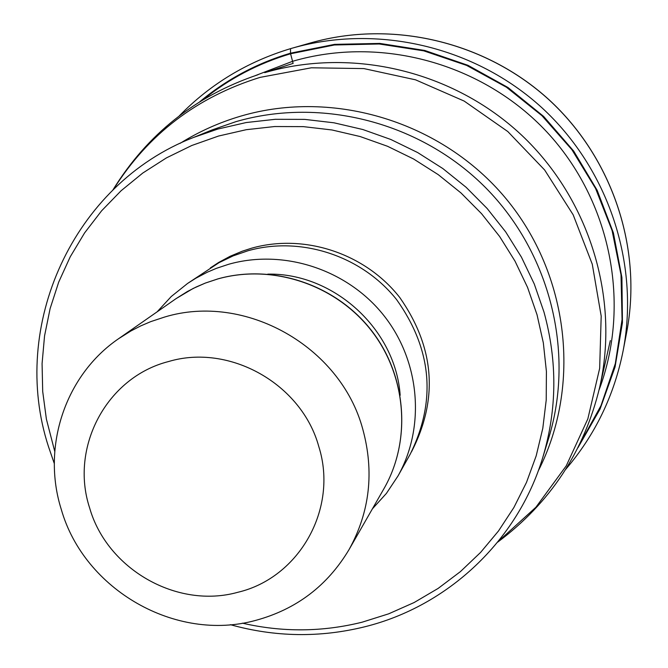 <?xml version="1.0" encoding="UTF-8"?>
<svg xmlns="http://www.w3.org/2000/svg" width="668" height="668" viewBox="0 0 668 668"><rect width="100%" height="100%" fill="white"/><g stroke="black" fill="none" stroke-linecap="round" stroke-linejoin="round"><path stroke-width="1" d="M579.665 444.22L601.008 405.601L615.311 363.626L622.067 319.571L621.006 274.765L612.105 230.61L595.589 188.501L571.958 149.774L541.923 115.656L506.444 87.232L466.631 65.406L423.771 50.851L379.199 43.988L334.342 44.99L290.58 53.766L293.127 63.468M203.164 99.666C229.116 78.699 258.257 63.402 290.58 53.766L290.48 53.19L334.618 44.355L379.867 43.42L424.79 50.467L467.967 65.314L508.006 87.525L543.618 116.407L573.653 151.035L597.159 190.28L613.399 232.898L621.908 277.504L622.442 322.686L615.053 367.008L600.048 409.108L577.945 447.71M54.308 463.575L48.514 446.733C9.11 326.168 73.046 184.176 193.344 137.533L217.785 129.066L246.183 122.545L275.274 119.305L304.675 119.38L333.992 122.803L362.841 129.525L390.847 139.487L417.634 152.546L442.826 168.545L466.105 187.282L487.147 208.491L505.684 231.896L521.457 257.18L534.275 284.009L543.969 312.023C557.488 361.112 557.095 409.551 542.817 457.346C517.784 540.788 447.827 606.227 364.795 626.776C319.922 637.848 275.107 637.147 230.343 624.672M54.743 451.418L46.393 419.145L42.702 391.481L42.076 363.601L44.556 335.862L50.117 308.583L58.7 282.113L70.24 256.788L84.594 232.915L101.603 210.812L121.083 190.756L142.785 173.037L166.457 157.873L191.816 145.482L218.528 136.047L246.267 129.692L274.673 126.536L303.372 126.628L332.004 129.976L360.169 136.548L387.515 146.275L413.659 159.034L438.258 174.657L460.987 192.943L481.528 213.651L499.631 236.505L515.036 261.188L527.553 287.382L537.03 314.728L543.335 342.868L546.407 371.425L546.224 400.023L542.8 428.288L536.187 455.86L526.501 482.38L513.884 507.513L498.512 530.96L480.593 552.419L460.377 571.649L438.125 588.416L414.135 602.528L388.701 613.817L362.156 622.184C322.419 632.053 282.506 632.387 242.417 623.169M397.986 475.983L410.302 454.015C436.538 400.783 431.962 349.306 396.583 299.581C361.639 255.677 300.775 235.829 248.003 250.75L233.149 255.877L219.029 262.666L187.599 283.441L195.833 278.222L207.372 272.177L216.39 268.344L228.815 264.227C283.741 248.73 347.151 269.446 383.591 315.196C420.055 360.929 425.683 426.702 397.986 475.983L386.413 493.401L372.385 508.857M157.114 311.847L171.267 296.509L187.599 283.441M164.679 317.024C244.981 292.592 340.463 346.274 362.724 428.973C374.414 471.691 369.855 511.888 349.063 549.555C327.47 585.736 296.333 609.35 255.669 620.388C175.901 642.449 84.302 589.928 61.322 509.542C41.441 447.159 65.013 375.266 118.637 338.676L130.953 330.944L140.672 325.934L150.759 321.625L164.679 317.024M168.495 361.555C229.516 343.218 301.794 383.975 318.82 446.658C338.459 508.682 299.222 577.912 237.791 592.299C177.078 609.266 107.047 569.186 89.604 507.839C69.647 447.193 106.638 377.286 168.495 361.555M179.366 115.798C210.42 84.018 247.486 61.631 290.563 48.647L290.48 53.19C256.771 63.243 226.561 79.417 199.841 101.695M626.718 332.046C642.591 248.863 612.631 158.199 548.979 99.774C485.152 41.533 392.191 19.706 310.745 42.877C392.308 19.681 485.244 41.533 549.021 99.732C612.631 158.124 642.608 248.755 626.718 332.046L623.177 350.516C639.76 263.618 608.406 168.77 541.79 107.632C474.99 46.676 377.746 23.831 292.651 48.046L310.745 42.877M290.572 48.647L292.651 48.046L290.563 48.647M255.502 75.551L292.559 61.314C380.844 35.354 482.839 63.276 546.95 132.08C610.995 200.951 631.302 304.249 599.062 389.953M293.11 63.385L264.72 72.662C352.37 46.985 453.271 71.067 521.541 135.078C589.652 199.248 619.879 298.404 599.655 387.382L610.318 340.58M498.111 541.598L535.936 507.212L566.272 465.805L587.832 418.911L599.664 368.335L601.192 316.064L592.265 264.186L573.177 214.82L544.645 169.989L507.805 131.546L464.176 101.077L415.538 79.818L363.901 68.587L311.38 67.794L260.094 77.379C196.868 96.994 147.962 134.368 113.376 189.512M180.118 143.344C199.047 131.529 219.313 122.436 240.914 116.09L241.206 116.007C334.109 88.844 442.057 121.91 505.634 198.204C569.245 274.481 581.786 385.636 538.199 471.04M542.817 457.346L548.812 437.724C574.847 352.445 550.323 253.222 485.761 187.833C421.099 122.545 321.859 96.685 235.921 121.659L212.366 129.826L193.344 137.533M411.455 451.91C438.609 399.105 434.734 347.661 399.823 297.577C365.287 253.389 304.416 233.257 251.661 248.179L242.25 251.21L230.126 256.287L218.586 262.507L210.378 267.893M400.174 395.289C395.615 329.299 333.916 272.836 267.784 274.13M217.826 278.932L205.226 283.115L196.1 287.031L187.291 291.574L176.127 298.588L193.177 288.442L205.318 283.073L217.943 278.873C272.344 263.568 335.027 284.267 370.824 329.658C406.653 375.024 411.805 440.179 383.916 488.742C411.747 440.312 406.595 375.182 370.707 329.783C334.868 284.343 272.135 263.651 217.826 278.932M565.704 469.353C595.096 435.027 614.259 395.414 623.177 350.516M258.007 74.724C195.649 95.791 147.277 134.218 112.892 189.988M599.655 387.382C584.183 451.359 550.198 502.946 497.685 542.132M383.916 488.742L349.063 549.555M176.127 298.588L118.637 338.676"/></g></svg>
